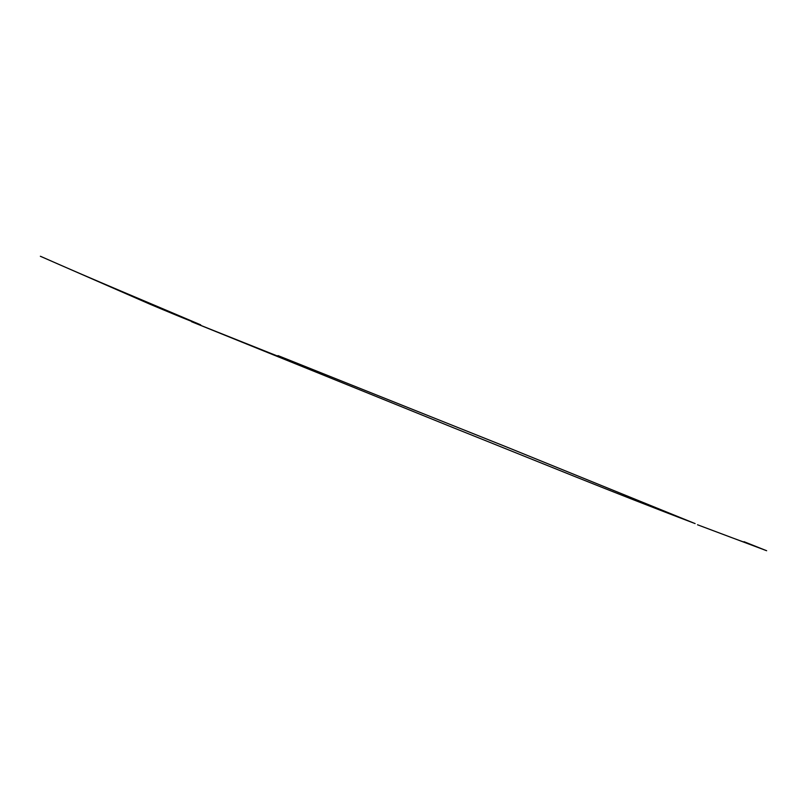 <?xml version="1.0" encoding="UTF-8"?>
<svg xmlns="http://www.w3.org/2000/svg" width="807" height="807" viewBox="0 0 807 807"><rect width="100%" height="100%" fill="white"/><g stroke="black" fill="none" stroke-linecap="round" stroke-linejoin="round"><path stroke-width="1.21" d="M277.981 355.594L281.33 357.34L277.094 355.867L191.531 321.711L453.978 427.982C536.019 460.716 612.321 492.23 695.12 523.592L508.743 447.855L277.981 355.594M697.51 524.772L731.354 537.482C740.796 541.023 758.893 547.63 743.993 541.679L766.65 550.727L697.51 524.772M40.35 256.273L40.814 256.434C89.264 278.001 154.369 305.056 200.691 324.838C187.143 319.905 165.364 310.675 150.142 304.279L40.35 256.273"/></g></svg>
